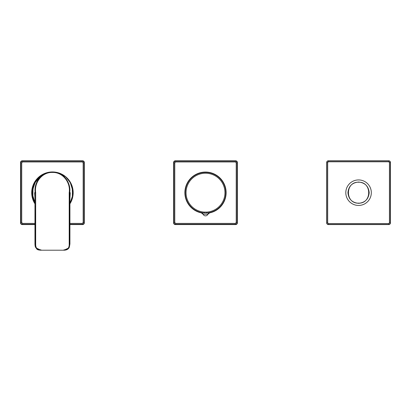 <?xml version="1.0" encoding="UTF-8"?>
<svg xmlns="http://www.w3.org/2000/svg" width="411" height="411" viewBox="0 0 411 411"><rect width="100%" height="100%" fill="white"/><g stroke="black" fill="none" stroke-linecap="round" stroke-linejoin="round"><path stroke-width="0.62" d="M69.921 203.599A20.612 20.612 0 0 0 67.368 178.472M37.545 178.436A20.612 20.612 0 0 0 34.956 203.604M43.314 174.618L39.42 177.377L35.171 182.556L32.962 188.993L32.89 195.919L34.956 202.418M69.921 203.404L72.341 196.453L72.428 189.522L70.219 182.494L65.734 176.879L60.355 173.581L54.447 172.096L52.438 171.998C41.711 171.659 33.604 182.417 35.202 192.682L35.68 192.682C34.077 182.659 41.943 172.096 52.438 172.43L52.438 171.998L50.404 172.101L44.522 173.581L39.143 176.879L34.668 182.479L32.448 189.512L32.536 196.453L34.956 203.404M52.187 172.004L52.438 171.998C63.34 171.505 71.37 183.029 69.675 192.682L69.202 192.682C70.8 182.659 62.934 172.096 52.438 172.43M69.202 192.682L69.202 244.386C69.274 247.987 67.522 249.811 63.946 249.842L63.946 250.191L68.981 247.854L69.916 243.97L69.536 243.97L69.916 243.97L69.916 206.594L69.536 206.368L69.916 206.594L69.916 198.169M34.945 198.498L34.627 192.682L34.961 192.682L34.961 206.594L35.341 206.368L34.961 206.594L34.956 243.97L35.659 247.432C35.269 247.021 35.033 245.865 34.956 243.97L34.961 198.169M35.68 192.682L35.68 244.386C35.603 247.987 37.355 249.811 40.936 249.842L40.936 250.191L35.901 247.854C36.933 248.624 36.168 250.001 40.936 250.207L63.941 250.207C66.361 250.171 68.041 249.39 68.981 247.854L69.218 247.437M35.659 247.437L35.202 244.386L34.961 192.682M69.218 247.432L69.921 243.97L69.331 247.232M44.64 173.868L44.522 173.581L39.143 176.884L39.42 177.377M60.489 173.637L54.447 172.096M65.298 176.514L68.714 180.105L70.98 184.092L72.249 188.366L72.5 195.266M202.258 213.047A20.622 20.622 0 0 1 184.945 191.058A20.622 20.622 0 0 1 205.5 172.06A20.622 20.622 0 0 1 226.055 191.058A20.622 20.622 0 0 1 208.742 213.047M201.349 212.872L203.168 214.342L201.246 212.585L204.118 212.908L204.175 212.097A19.456 19.456 0 0 1 186.044 192.682A19.456 19.456 0 0 1 205.5 173.226A19.456 19.456 0 0 1 224.956 192.682A19.456 19.456 0 0 1 206.825 212.097L206.882 212.908L209.754 212.585L207.832 214.342L209.651 212.872M203.168 214.342L203.106 214.193A2.553 2.548 -20.3 0 0 201.246 212.585M209.754 212.585A2.553 2.548 20.3 0 0 207.894 214.193L207.832 214.342M203.106 214.193L207.894 214.193A2.553 2.553 0 0 1 203.106 214.193A2.553 2.553 0 0 0 207.894 214.193M206.882 212.908L204.118 212.908A20.273 20.273 0 0 1 185.227 192.682A20.273 20.273 0 0 1 205.5 172.409A20.273 20.273 0 0 1 225.773 192.682A20.273 20.273 0 0 1 206.882 212.908M206.825 212.097L204.175 212.097M347.932 192.682C348.564 186.224 352.104 182.684 358.562 182.052A10.629 10.629 0 0 0 358.423 182.052A10.629 10.629 0 0 1 358.68 182.052C365.076 182.741 368.58 186.281 369.191 192.682C368.559 199.14 365.019 202.68 358.562 203.311A10.629 10.629 0 0 1 358.443 203.311C352.047 202.628 348.549 199.083 347.932 192.682C348.564 186.224 352.104 182.684 358.562 182.052A10.629 10.629 0 0 1 358.68 182.052C365.076 182.741 368.58 186.281 369.191 192.682M361.634 202.859L359.399 203.281M356.548 203.116L356.111 203.024M353.172 201.842L353.789 202.181M358.562 203.311A10.629 10.629 0 0 0 358.7 203.311A10.629 10.629 0 0 1 358.562 203.311L358.443 203.142C345.019 203.64 345.142 181.575 358.562 182.222L358.68 182.222C372.104 181.724 371.981 203.794 358.562 203.142M328.374 224.57L388.749 224.57A1.701 1.701 0 0 0 390.45 222.87L390.45 162.494A1.701 1.701 0 0 0 388.749 160.793L328.374 160.793A1.701 1.701 0 0 0 326.673 162.494L326.673 222.87A1.701 1.701 0 0 0 328.374 224.57L328.374 223.558L388.749 223.558L388.749 224.406L328.374 224.406A1.536 1.536 0 0 1 326.837 222.87L326.837 162.494L327.69 162.494L328.374 161.806L328.374 160.958L388.749 160.958L388.749 161.806L389.438 162.494L390.286 162.494L390.286 222.87L389.438 222.87L388.749 223.558M358.166 179.936A12.756 12.756 0 0 1 371.313 192.286A12.756 12.756 0 0 1 358.957 205.433A12.756 12.756 0 0 1 345.815 193.078A12.756 12.756 0 0 1 358.166 179.936M22.579 161.122L22.579 161.97L21.726 162.823L20.879 162.823C20.976 161.79 21.547 161.225 22.579 161.122L22.251 160.793L82.626 160.793L82.298 161.122C83.33 161.225 83.895 161.79 83.998 162.823L83.15 162.823L82.298 161.97L82.298 161.122L22.579 161.122M83.15 222.541L83.998 222.541C83.895 223.574 83.33 224.139 82.298 224.242L82.298 223.394L83.15 222.541L83.15 162.823M22.579 223.394L22.579 224.242C21.547 224.139 20.976 223.574 20.879 222.541L21.726 222.541L22.579 223.394L34.956 223.394M69.921 224.242L82.298 224.242L82.626 224.57C83.654 224.463 84.219 223.897 84.327 222.87L84.327 162.494C84.219 161.466 83.654 160.901 82.626 160.793M82.626 224.57L69.921 224.57M34.956 224.57L22.251 224.57L22.579 224.242L34.956 224.242M22.251 160.793C21.223 160.901 20.658 161.466 20.55 162.494L20.55 222.87C20.658 223.897 21.223 224.463 22.251 224.57M175.641 161.122L175.641 161.97L174.788 162.823L173.94 162.823C174.043 161.79 174.608 161.225 175.641 161.122L175.312 160.793L235.688 160.793L235.359 161.122C236.392 161.225 236.957 161.79 237.06 162.823L236.212 162.823L235.359 161.97L235.359 161.122L175.641 161.122M236.212 222.541L237.06 222.541C236.957 223.574 236.392 224.139 235.359 224.242L235.359 223.394L236.212 222.541L236.212 162.823M175.641 223.394L175.641 224.242C174.608 224.139 174.043 223.574 173.94 222.541L174.788 222.541L175.641 223.394L235.359 223.394M235.688 224.57L175.312 224.57L175.641 224.242L235.359 224.242L235.688 224.57C236.715 224.463 237.281 223.897 237.388 222.87L237.388 162.494C237.281 161.466 236.715 160.901 235.688 160.793M175.312 160.793C174.285 160.901 173.719 161.466 173.612 162.494L173.612 222.87C173.719 223.897 174.285 224.463 175.312 224.57M34.956 203.835A20.735 20.735 0 0 1 44.496 173.529A20.735 20.735 0 0 1 69.921 203.83M69.932 198.498L70.25 192.682L69.675 192.682L69.675 244.386L69.202 244.386M69.916 192.682L69.916 199.643M34.961 243.97L35.68 244.386M40.936 249.842L40.936 250.191M63.946 249.842L63.946 250.191M389.438 222.87L389.438 162.494M388.749 161.806L328.374 161.806M327.69 162.494L327.69 222.87L326.673 222.87M328.374 223.558L327.69 222.87M388.749 224.57L388.749 224.406A1.536 1.536 0 0 0 390.286 222.87L390.45 222.87M328.374 160.793L328.374 160.958A1.536 1.536 0 0 0 326.837 162.494L326.673 162.494M390.45 162.494L390.286 162.494A1.536 1.536 0 0 0 388.749 160.958L388.749 160.793M82.298 161.97L22.579 161.97M21.726 162.823L21.726 222.541M69.921 223.394L82.298 223.394M84.327 222.87L83.998 222.541L83.998 162.823L84.327 162.494M20.55 162.494L20.879 162.823L20.879 222.541L20.55 222.87M235.359 161.97L175.641 161.97M174.788 162.823L174.788 222.541M237.388 222.87L237.06 222.541L237.06 162.823L237.388 162.494M173.612 162.494L173.94 162.823L173.94 222.541L173.612 222.87M69.921 243.97L69.927 199.628M39.143 176.884L35.973 180.372L34.046 183.753L32.264 193.684L32.68 197.275L34.956 203.409M44.522 173.581L50.404 172.101M52.438 171.998L52.716 172.004M71.591 199.612L70.307 202.705"/></g></svg>
